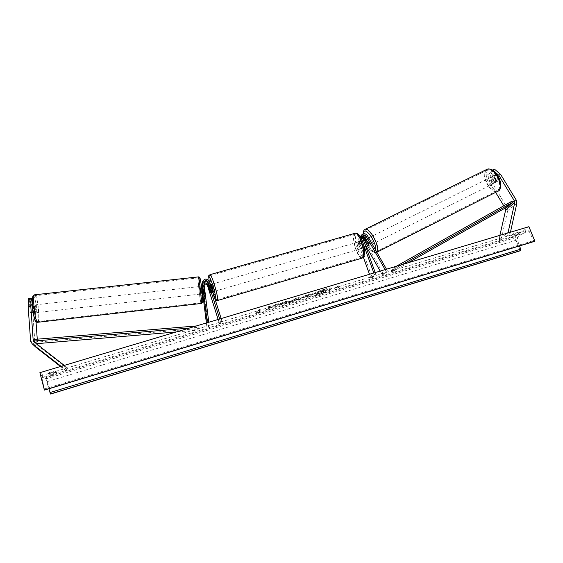 <?xml version="1.0" encoding="UTF-8"?>
<svg xmlns="http://www.w3.org/2000/svg" width="563" height="563" viewBox="0 0 563 563"><rect width="100%" height="100%" fill="white"/><g stroke="black" fill="none" stroke-linecap="round" stroke-linejoin="round"><path stroke-width="0.42" stroke-dasharray="2.81 2.11" d="M367.519 245.567L368.702 244.982L365.556 239.444M360.742 236.087C362.769 234.518 364.627 234.799 366.316 236.924L369.997 243.406L369.968 245.285L368.702 244.982M363.395 257.382L357.927 242.21L358.92 240.915L359.194 238.121L362.41 236.727M357.927 242.21L358.202 239.43C360.158 237.438 362.093 237.579 364.015 239.852L383.53 274.223L387.267 270.55L386.492 269.205M373.839 272.978L374.444 274.653L370.926 278.263L372.256 277.862L359.25 241.83L359.412 240.204C360.559 239.043 361.685 239.127 362.804 240.45L364.887 244.124M362.424 236.615L361.657 237.276L361.495 238.93L364.029 245.925L363.578 248.03L362.762 247.488L360.25 240.535L360.419 238.895L362.741 238.212M380.18 271.084L382.312 274.85L383.53 274.223M374.444 274.653L375.803 274.244L375.197 272.576M362.748 242.329L362.424 241.436M382.312 274.85L387.267 270.55M385.127 269.607L386.028 271.183M372.256 277.862L375.803 274.244M358.92 240.915L361.432 247.875L362.241 248.417L362.685 246.312L360.158 239.31L361.01 238.205M370.926 278.263L369.49 274.28M360.243 236.84L360.158 239.31M362.762 247.488L361.432 247.875M368.772 244.018L369.997 243.406M364.029 245.925L362.685 246.312M492.456 170.082L491.161 171.349L496.601 180.287L496.193 182.271L494.539 182.194L496.32 181.307L490.922 172.433L487.755 174.664L490.922 172.433M491.161 171.349L492.949 170.462L498.389 179.393L497.974 181.377L496.32 181.307M487.755 174.664L490.155 183.341L491.914 182.461L507.46 208.169L507.692 210.668L501.091 239.958L510.198 233.293L510.444 232.202M490.155 183.341L495.686 192.455M503.779 205.791L505.166 208.078M508.579 232.758L510.198 233.293M499.902 235.348L499.015 239.268L507.326 233.131M499.015 239.268L501.091 239.958M494.539 182.194L489.141 173.313M492.949 170.462L494.37 169.083M491.914 182.461L489.529 173.784M496.601 180.287L498.389 179.393M32.724 310.91L30.106 311.205L30.74 313.155L31.19 312.423L30.374 300.811L31.12 301.698L33.703 301.409L32.971 300.522L32.316 300.593M33.168 312.542L33.527 312.937L33.787 312.127L32.971 300.522M33.703 301.409L35.293 311.592L32.731 311.881L35.047 344.739L36.271 347.554L31.753 343.437M37.679 344.718L38.523 346.083L67.433 368.582L65.744 370.574L61.085 366.344M32 300.628L30.374 300.811M35.293 311.592L35.891 321.776M37.264 339.172L37.58 343.599M63.485 365.626L62.162 367.182M60.53 366.513L65.744 370.574M67.433 368.582L64.196 365.415M31.901 299.22L29.29 299.509L28.523 298.601M29.29 299.509L30.106 311.205M32.731 311.881L31.12 301.698M33.787 312.127L31.19 312.423M203.968 283.759L203.51 285.293L204.714 293.499L204.643 291.557L203.123 291.725M218.127 319.46L219.45 323.676L220.907 323.239L208.915 285.159C206.375 281.81 204.031 281.929 201.899 285.518M201.843 286.286L202.764 293.809M208.915 285.159L209.098 284.055C206.825 280.824 204.51 280.789 202.159 283.942M204.073 284.611L203.363 286.391L208.416 326.983L206.903 327.166L207.261 322.712M206.382 322.972L206.903 327.166M220.907 323.239L221.723 320.319L220.246 320.762L219.69 318.996M221.723 320.319L221.168 318.559M203.152 293.766L202.103 286.257M208.416 326.983L209.007 324.126L207.458 324.309M204.643 291.557L203.855 282.865M208.767 322.254L209.007 324.126M219.45 323.676L220.246 320.762M209.098 284.055L211.85 292.084L209.323 282.689L209.506 281.556M202.208 283.048C204.369 279.417 206.741 279.297 209.323 282.689M209.978 291.817L211.414 291.402M204.453 292.866L202.947 293.041M210.189 290.508L211.653 290.086M361.179 242.97L362.853 247.593L361.256 248.058L359.581 243.434L361.179 242.97L361.65 241.041L358.976 241.809C358.286 242.301 358.335 243.814 359.124 246.341C359.743 247.952 360.341 248.776 360.911 248.804C361.594 248.318 361.545 246.805 360.756 244.272C360.137 242.653 359.546 241.837 358.976 241.809M360.756 241.928L362.438 246.58L364.05 246.115L362.361 241.464L360.756 241.928L362.438 246.58M362.361 241.464L361.65 241.041M211.195 284.399L212.103 288.903L213.3 291.662M210.013 291.944L211.758 291.437L210.217 286.56L208.479 287.06M208.704 285.779L210.435 285.279L211.252 287.482L211.984 290.191L210.231 290.698M362.853 247.593L363.578 248.03L364.05 246.115M359.581 243.434L361.256 248.058M211.984 290.191L210.435 285.279M210.217 286.56L211.758 291.437M213.884 286.722L212.68 283.977L213.546 288.488L214.749 291.247L213.884 286.722M357.794 246.721C357.005 244.194 356.956 242.688 357.639 242.196C358.202 242.224 358.793 243.04 359.412 244.659C360.207 247.192 360.257 248.705 359.574 249.191C359.004 249.163 358.413 248.339 357.794 246.721M361.319 242.231C363.937 250.648 364.113 255.651 361.847 257.235C359.961 257.122 357.998 254.399 355.964 249.057C353.367 240.746 353.198 235.763 355.464 234.124C357.308 234.194 359.257 236.896 361.319 242.231M213.166 290.48C214.996 296.124 216.326 299.171 217.163 299.615C217.86 298.446 216.903 293.464 214.278 284.653C212.441 279.002 211.118 275.983 210.309 275.596C209.619 276.827 210.576 281.789 213.166 290.48M494.455 182.384L496.453 181.392L497.974 181.377L498.41 179.576L495.933 175.508L494.413 175.536L493.99 177.345L491.992 178.337L494.455 182.384L491.992 178.337M491.52 176.972C489.873 178.309 492.928 183.953 494.793 183.01L495.074 182.827C496.749 181.525 493.674 175.825 491.816 176.775L491.52 176.972M369.532 239.388L367.653 238.452C366.576 239.528 369.708 245.482 370.996 244.814L370.897 241.794M367.59 245.686L369.054 244.954L366.604 240.647L369.054 244.954M366.604 240.647L365.141 241.372M366.393 239.838L367.822 239.127L370.292 243.462L367.822 239.127M370.292 243.462L368.814 244.194M496.453 181.392L493.99 177.345M496.397 180.575L493.92 176.508L496.397 180.575L498.41 179.576M495.933 175.508L493.92 176.508M368.878 237.846C367.794 238.923 370.918 244.87 372.22 244.201L372.417 244.068C373.522 243.019 370.377 237.016 369.082 237.699L368.878 237.846M493.962 183.383L493.674 183.566C491.823 184.509 488.761 178.858 490.401 177.528L490.697 177.331C492.555 176.381 495.63 182.081 493.962 183.383M486.312 170.8L487.347 170.117C493.477 166.929 503.688 185.98 498.072 190.153L497.185 190.709C491.049 193.799 480.992 175.332 486.312 170.8M376.506 251.253C380.271 247.945 369.8 227.881 365.514 230.176L364.81 230.703C361.34 234.412 371.594 253.843 375.894 251.675L376.506 251.253M324.197 289.213C328.757 287.911 331.311 287.587 331.86 288.242C331.248 289.699 327.504 291.55 320.621 293.787C316.061 295.103 313.492 295.427 312.908 294.773C313.485 293.33 317.243 291.479 324.197 289.213M324.295 289.495C328.855 288.186 331.41 287.862 331.959 288.523C331.347 289.973 327.596 291.824 320.72 294.062C316.16 295.378 313.584 295.702 313 295.047C313.577 293.612 317.342 291.761 324.295 289.495M51.113 375.781L56.863 374.057L55.617 372.995L49.804 374.74L51.113 375.781L50.55 373.649L56.3 371.932L55.047 370.848L49.241 372.586L50.55 373.649M511.246 237.628L514.265 235.468L518.727 234.131L515.673 236.298L513.02 237.283L511.246 237.628L510.521 235.834L513.533 233.652L517.995 232.315L514.948 234.504L510.521 235.834M278.981 305.125L283.618 304.203C287.172 303.091 289.382 302.071 290.248 301.142L290.311 300.888C290.001 300.438 288.277 300.67 285.131 301.571L279.973 303.556L287.031 302.099L278.981 305.125L283.71 304.484C287.264 303.373 289.473 302.352 290.339 301.423L290.402 301.17C290.1 300.719 288.369 300.952 285.223 301.852L279.973 303.556M302.338 297.208L307.982 296.272L307.44 297.025L310.509 296.103L312.472 293.429L307.665 294.871C304.674 295.779 302.901 296.56 302.338 297.208L302.366 297.693L306.553 297.004L307.982 296.272M271.197 306.694L267.453 306.898L271.225 305.772L274.582 305.625L275.173 304.59L278.34 303.64L276.855 306.188L273.738 307.124L274.104 306.476L273.111 306.539L269.747 308.32L265.982 309.446L271.289 306.976L267.453 306.898M50.607 394.044L46.265 377.499L514.645 236.84L528.91 226.692M46.265 377.499L39.867 372.678M337.364 287.82L338.996 287.327L335.654 289.122L334.091 288.798L335.724 288.305L337.462 286.236L339.116 285.737L337.455 288.087L339.116 285.737M255.94 312.219L258.037 312.395L261.07 310.677L259.36 311.191L260.275 309.326L258.551 309.847L257.65 311.705L255.94 312.219L258.037 312.395M293.738 300.762L301.712 298.742L298.784 297.524L295.786 298.418L289.326 302.451L298.066 299.467M534.336 241.436L533.52 240.661L529.304 231.555L527.566 230.07L517.552 237.065L517.362 239.88L519.529 245.94M44.59 390.082L41.402 375.641L45.842 378.878L48.897 388.787M520.289 250.76L514.645 236.84M518.727 234.131L517.995 232.315M515.673 236.298L514.948 234.504M514.265 235.468L513.533 233.652M55.617 372.995L55.047 370.848M49.804 374.74L49.241 372.586M56.863 374.057L56.3 371.932M319.214 293.478L323.507 291.873L322.866 292.69L325.907 291.775L328.102 289.044L317.391 292.654L319.038 292.809L315.688 294.533L323.415 291.592L322.768 292.408L325.815 291.5L328.004 288.763L322.733 290.339L318.862 291.725L317.391 292.654L317.412 293.147L319.13 293.091L315.688 294.533M319.312 293.752L315.78 294.808M339.215 286.018L337.462 286.236M337.455 288.087L339.088 287.602L335.745 289.396L334.183 289.072L335.822 288.58L337.561 286.511M258.128 312.676L261.07 310.677M261.162 310.959L259.36 311.191M259.452 311.473L260.275 309.326M257.65 311.705L258.642 310.136L260.366 309.615M257.741 311.986L256.031 312.5M267.545 307.18L271.317 306.054L274.674 305.913L275.265 304.872L278.432 303.929L276.954 306.469L273.829 307.405L274.195 306.758L273.203 306.821L269.839 308.601L266.074 309.727L271.289 306.976M309.01 295.265L308.496 295.976L305.484 296.666L307.454 295.42L308.911 294.991L308.404 295.695L305.413 296.307L308.911 294.991M308.081 296.546L307.44 297.025M307.539 297.299L310.509 296.103M310.6 296.377L312.472 293.429M312.571 293.71L307.757 295.153C304.773 296.061 302.993 296.842 302.43 297.482L302.331 297.215M280.064 303.837L282.098 303.26M282.19 303.541L284.85 302.5L287.123 302.38L284.005 303.872L281.556 304.041M281.655 304.323L279.072 305.406M297.489 299.192L294.991 299.938L296.729 298.826L297.588 299.474L294.991 299.938M295.089 300.22L296.729 298.826M298.158 299.748L298.538 299.692M298.629 299.966L301.712 298.742M301.81 299.016L298.784 297.524M298.883 297.806L295.786 298.418M295.878 298.707L289.326 302.451M289.424 302.732L292.626 301.465M292.718 301.74L293.83 301.043M296.828 299.108L297.588 299.474M320.453 291.782L324.492 290.628L323.971 291.282L321.945 291.887L320.453 291.782M32.358 305.786L29.769 306.075L30.029 305.413L30.803 307.257L31.176 312.556L30.74 313.155L30.142 311.402L32.767 311.107M34.983 312.676C34.216 311.986 33.562 304.977 34.266 304.942L34.442 305.026C35.202 305.765 35.849 312.704 35.152 312.754L34.983 312.676M32.429 305.779L33.09 311.072L32.717 305.744M201.681 293.844L200.815 286.398L201.681 293.844M202.666 293.196L202.04 288.122L202.666 293.196L204.482 292.992L204.665 293.597L204.665 291.754L203.144 291.923M202.441 286.222L203.848 286.06L204.024 286.651L202.518 286.813M203.848 286.06L203.848 287.925L202.04 288.122M204.024 286.651L204.665 291.754M204.482 292.992L203.848 287.925M29.769 306.075L30.142 311.402M31.176 312.556L34.097 312.226L33.724 306.934L34.097 312.226M33.724 306.934L30.803 307.257M202.201 286.849L202.835 291.958M200.161 294.013L199.302 286.567L200.161 294.013M36.067 304.85L35.891 304.766C35.202 304.794 35.856 311.803 36.616 312.493L36.778 312.571C37.468 312.521 36.82 305.589 36.067 304.85M37.249 321.346L37.777 321.572C40.022 321.339 37.939 298.707 35.434 296.082L34.836 295.772C32.548 295.8 34.751 319.249 37.249 321.346M198.218 278.256C197.796 281.099 200.329 302.915 201.068 302.803L201.209 302.514C201.702 300.156 199.098 277.587 198.366 277.883L198.218 278.256M402.601 264.399L395.655 268.305L391.778 272.013L408.309 262.689M507.024 207.029L506.271 205.875L391.025 270.782L394.881 267.059L395.655 268.305M391.025 270.782L391.778 272.013M396.253 266.292L394.881 267.059M506.271 205.875L511.95 201.195M189.252 328.081L198.289 327.328L197.909 330.136L176.303 331.952M36.82 343.662L36.771 342.107L197.782 328.637L198.162 325.808L198.289 327.328M197.782 328.637L197.909 330.136M196.388 325.956L198.162 325.808M36.771 342.107L33.984 339.447M364.015 239.852L365.042 238.543M362.804 240.45L363.318 239.796M359.25 241.83L360.25 240.535M366.316 236.924L367.372 235.587M361.495 238.93L362.523 237.6M507.692 210.668L516.869 203.271M507.115 207.494L516.271 200.02M35.047 344.739L30.493 340.538M38.523 346.083L34.083 341.924M203.363 286.391L203.51 285.293M203.693 283.928L203.848 282.802M357.399 248.536C352.452 235.44 357.646 228.121 362.551 241.991C367.646 255.722 362.037 262.112 357.399 248.536M354.943 233.307C352.804 235.51 353.078 240.851 355.767 249.318C357.955 255.067 360.067 258.009 362.1 258.121M209.169 280.803L211.758 290.768L214.982 298.939M217.536 300.508L217.431 300.543C216.523 300.058 215.094 296.778 213.124 290.698C210.463 281.838 209.401 276.503 209.936 274.695M498.931 189.168C493.652 194.474 482.146 175.466 487.685 170.673C492.773 164.818 504.849 184.594 498.931 189.168M486.538 169.526L485.862 170.054C480.14 174.952 490.971 194.826 497.579 191.504L498.016 191.279M363.269 233.828L363.515 236.467M363.663 237.164C365.267 244.821 372.854 254.427 375.028 251.415L375.598 250.049M376.816 252.196L376.309 252.506C371.671 254.835 360.63 233.926 364.36 229.908L364.817 229.486M41.493 375.655L527.32 230.176M45.842 378.878L517.552 237.065M46.954 381.7L517.362 239.88M41.669 377.864L529.304 231.555M44.435 388.956L533.52 240.661M34.885 294.759L35.363 295.111C38.059 297.961 40.304 322.31 37.883 322.571L37.721 322.585M201.23 303.76L201.181 303.767C200.379 303.886 197.648 280.409 198.106 277.327L198.211 276.919M35.575 320.98C38.383 324.485 36.595 299.72 33.85 296.807M199.795 278.615C199.316 281.774 202.251 305.554 202.666 301.803M370.996 244.814L369.778 245.426M358.202 239.43L359.194 238.121M359.412 240.204L360.419 238.895M361.657 237.276L362.685 235.946M360.911 248.804L362.241 248.417M495.904 182.454L494.793 183.01M38.235 345.816L34.054 341.903M33.527 312.937L35.152 312.754M203.356 286.004L203.503 284.906M203.686 283.541L203.834 282.408M204.665 293.597L203.166 293.766L204.665 293.597M212.744 291.824L211.85 292.084M209.147 280.768L211.758 290.804C213.94 297.412 214.552 298.277 215.059 299.185M210.471 284.611L208.514 285.174M212.68 283.977L357.639 242.196M217.163 299.615L361.847 257.235M210.309 275.596L355.464 234.124M214.749 291.247L359.574 249.191M363.044 233.898L363.374 236.453M363.522 237.093C365.331 244.898 372.396 254.56 376.309 252.506L376.844 252.238M367.857 238.304L366.034 239.205M494.715 175.339L491.816 176.775M372.22 244.201L493.674 183.566M365.514 230.176L487.347 170.117M375.894 251.675L497.185 190.709M369.082 237.699L490.697 177.331M41.402 375.641L527.566 230.07M30.029 305.413L32.316 305.16M32.394 305.153L34.266 304.942M200.815 286.398L201.448 286.328M201.631 293.942L202.279 293.865M199.302 286.567L35.891 304.766M201.068 302.803L37.777 321.572M198.366 277.883L34.836 295.772M200.118 294.111L36.778 312.571"/><path stroke-width="0.84" d="M362.741 238.212L363.825 239.148L367.519 245.567M367.477 245.588L368.744 245.897L368.772 244.018L365.084 237.537L362.424 236.615M362.41 236.727L365.556 239.444M364.887 244.124L380.18 271.084M375.197 272.576L362.523 237.6L362.685 235.946C363.846 234.771 364.993 234.855 366.133 236.2L385.127 269.607M362.424 241.436L361.179 237.987L361.453 235.158C363.438 233.138 365.408 233.279 367.372 235.587L386.492 269.205M373.839 272.978L362.748 242.329M369.49 274.28L363.395 257.382M360.742 236.087L360.243 236.84M500.591 174.34L498.783 175.234L492.576 169.97L494.37 169.083L500.591 174.34L516.623 200.709L516.869 203.271L510.444 232.202M498.783 175.234L514.638 201.287L514.765 202.567L508.065 232.582L508.579 232.758M505.166 208.078L505.644 209.985L499.902 235.348M495.686 192.455L503.779 205.791M507.326 233.131L508.065 232.582M31.148 298.313L28.523 298.601L28.15 306.687L30.803 306.392L31.148 298.313L31.901 299.22L33.168 312.542M28.15 306.687L30.634 341.41L32.316 343.944L61.085 366.344M30.803 306.392L33.175 340.221L33.78 341.65L63.908 365.134L63.485 365.626M37.58 343.599L37.679 344.718M36.271 347.554L60.53 366.513M37.721 322.585L36.025 321.923L37.264 339.172M202.208 283.048L203.194 293.675L202.279 293.865M201.899 285.518L201.843 286.286M202.159 283.942L202.103 286.257M218.127 319.46L207.48 285.575C206.691 284.083 205.558 283.759 204.073 284.611M203.855 282.865C205.291 281.183 206.628 281.268 207.86 283.105L210.393 292.507L207.648 284.477C206.705 282.837 205.474 282.598 203.968 283.759M202.764 293.809L206.382 322.972M221.168 318.559L209.506 281.556C206.649 278.052 204.249 278.305 202.3 282.323L207.261 322.712M219.69 318.996L208.036 281.979C206.382 279.931 204.981 280.078 203.834 282.408L208.767 322.254M212.744 291.824L213.3 291.662L212.42 287.144L211.195 284.399M208.683 285.779L208.317 285.23L208.479 287.06L210.393 292.507L208.704 285.779M367.59 245.686L368.744 245.897L368.814 244.194L366.351 239.859L365.401 239.521L365.141 241.372L367.59 245.686M370.897 241.794L369.532 239.388M534.85 241.161L44.393 390.011L39.867 372.678L528.91 226.692L534.85 241.161L534.336 241.436M44.393 390.011L534.414 241.421M48.897 388.787L50.607 394.044L520.289 250.76L520.684 249.17L519.529 245.94M202.518 286.813L203.144 291.923M408.309 262.689L507.024 207.029L512.717 202.37L402.601 264.399M512.717 202.37L511.95 201.195L396.253 266.292M176.303 331.952L36.82 343.662L34.033 341.03L189.252 328.081M34.033 341.03L33.984 339.447L196.388 325.956M363.318 239.796L363.825 239.148M365.084 237.537L366.133 236.2M505.356 208.394L514.462 200.942M505.644 209.985L514.765 202.567M36.813 348.047L32.316 343.944M37.637 344.429L33.175 340.221M201.899 286.278L202.004 285.462M207.48 285.575L207.648 284.477M202.18 284.097L202.321 282.971M207.86 283.105L208.036 281.979M209.936 274.695L355.225 233.23C357.632 233.554 358.92 233.068 362.586 241.879C365.598 250.141 365.436 255.56 362.1 258.121C364.543 256.425 364.352 251.035 361.53 241.956C359.314 236.214 357.209 233.3 355.225 233.23L354.943 233.307M214.982 298.939C216.797 301.993 215.488 293.654 212.779 285.209C209.443 275.603 208.24 274.139 209.169 280.803M209.147 280.768C208.458 273.892 208.233 276.658 210.048 274.66C210.914 275.082 212.342 278.333 214.32 284.421C217.149 293.914 218.184 299.291 217.431 300.543C216.291 300.691 215.495 300.234 215.059 299.185M376.844 252.238L498.529 190.906C504.596 186.423 493.589 165.874 486.981 169.308L486.538 169.526M375.598 250.049C377.09 243.828 366.422 227.318 363.846 231.752L363.269 233.828M363.515 236.467L363.663 237.164M364.817 229.486L365.12 229.338C369.736 226.861 381.031 248.508 376.964 252.055L376.816 252.196M44.533 390.096L534.526 241.372M50.48 393.959L520.592 250.563M49.931 392.566L520.684 249.17M33.85 296.807C30.944 292.535 32.767 318.461 35.575 320.98M198.211 276.919L198.26 276.919C199.049 276.588 201.864 300.938 201.322 303.457L37.32 322.332C34.625 320.101 32.253 294.794 34.716 294.78L34.885 294.759M202.666 301.803C203.215 299.009 200.132 274.153 199.795 278.615M360.433 236.502L361.453 235.158M201.85 285.92L201.99 284.815M202.159 283.449L202.3 282.323M211.224 284.392L210.471 284.611M362.1 258.121L217.536 300.508M498.712 190.794L498.016 191.279M498.825 190.688C500.507 190.181 501.957 182.701 498.494 177.035C494.68 170.68 490.837 168.112 486.981 169.308L365.12 229.338L363.853 230.366L363.044 233.898M363.374 236.453L363.522 237.093M366.034 239.205L365.401 239.521M35.891 321.776C34.99 321.881 33.857 316.842 32.492 306.659C32.197 297.025 32.274 295.751 34.716 294.78L198.26 276.919C199.203 276.672 199.879 277.425 200.294 279.171C201.216 282.76 203.081 299.607 202.673 302.092M201.448 286.328L202.441 286.222M202.638 302.317L201.23 303.76"/></g></svg>
